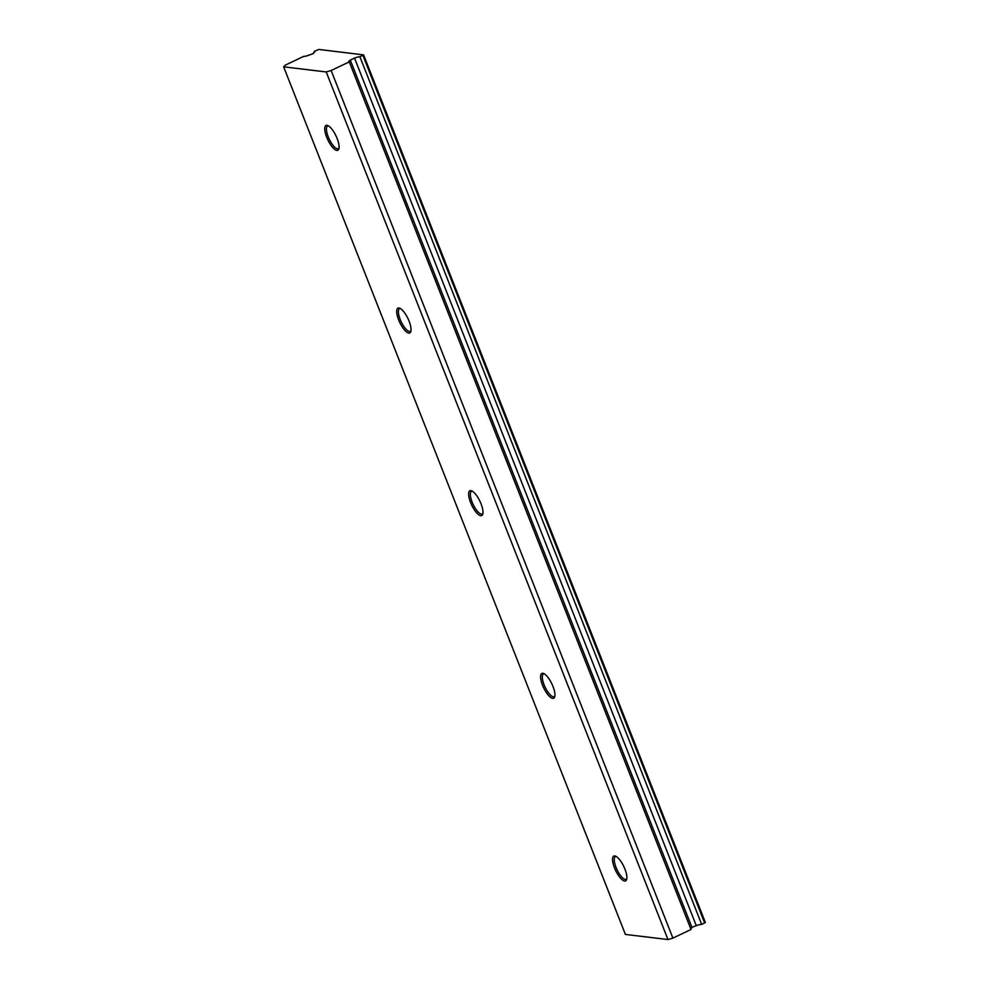 <?xml version="1.0" encoding="UTF-8"?>
<svg xmlns="http://www.w3.org/2000/svg" width="989" height="989" viewBox="0 0 989 989"><rect width="100%" height="100%" fill="white"/><g stroke="black" fill="none" stroke-linecap="round" stroke-linejoin="round"><path stroke-width="1.48" d="M349.265 61.887L331.142 70.503L672.903 938.116L691.027 929.487L349.265 61.887A6.255 1.212 158.5 0 1 348.771 61.639A6.255 1.212 158.5 0 1 350.291 60.094L354.532 58.079L696.293 925.679A6.255 1.212 158.5 0 1 701.683 924.418L359.922 56.806L363.593 54.877L318.841 49.45L314.317 51.317L314.613 52.071M691.904 927.311L696.293 925.679M339.054 147.979A12.511 4.129 64.6 0 1 338.349 148.659A12.511 4.129 64.6 0 1 328.224 136.803A12.511 4.129 64.6 0 1 327.606 126.073A12.511 4.129 64.6 0 1 328.583 125.974M326.691 137.248A13.759 4.549 64.6 0 1 327.816 125.554A13.759 4.549 64.6 0 1 337.138 138.509A13.759 4.549 64.6 0 1 338.881 148.832A13.759 4.549 64.6 0 1 333.726 148.573A13.759 4.549 64.6 0 1 326.691 137.248M411.004 330.623A12.511 4.129 64.6 0 1 410.299 331.315A12.511 4.129 64.6 0 1 400.174 319.447A12.511 4.129 64.6 0 1 399.556 308.729A12.511 4.129 64.6 0 1 400.533 308.617M398.641 319.904A13.759 4.549 64.6 0 1 399.766 308.209A13.759 4.549 64.6 0 1 409.087 321.165A13.759 4.549 64.6 0 1 410.831 331.488A13.759 4.549 64.6 0 1 405.675 331.228A13.759 4.549 64.6 0 1 398.641 319.904M482.953 513.279A12.511 4.129 64.6 0 1 482.249 513.971A12.511 4.129 64.6 0 1 472.124 502.103A12.511 4.129 64.6 0 1 471.506 491.385A12.511 4.129 64.6 0 1 472.482 491.273M470.591 502.56A13.759 4.549 64.6 0 1 471.716 490.865A13.759 4.549 64.6 0 1 481.037 503.809A13.759 4.549 64.6 0 1 482.78 514.132A13.759 4.549 64.6 0 1 477.625 513.884A13.759 4.549 64.6 0 1 470.591 502.56M542.528 685.204A13.759 4.549 64.6 0 1 543.666 673.521A13.759 4.549 64.6 0 1 552.987 686.465A13.759 4.549 64.6 0 1 554.73 696.788A13.759 4.549 64.6 0 1 549.575 696.528A13.759 4.549 64.6 0 1 542.528 685.204M554.903 695.935A12.511 4.129 64.6 0 1 554.199 696.627A12.511 4.129 64.6 0 1 544.074 684.759A12.511 4.129 64.6 0 1 543.456 674.041A12.511 4.129 64.6 0 1 544.432 673.929M614.478 867.86A13.759 4.549 64.6 0 1 615.615 856.177A13.759 4.549 64.6 0 1 624.937 869.121A13.759 4.549 64.6 0 1 626.68 879.444A13.759 4.549 64.6 0 1 621.525 879.184A13.759 4.549 64.6 0 1 614.478 867.86M626.853 878.591A12.511 4.129 64.6 0 1 626.148 879.283A12.511 4.129 64.6 0 1 616.023 867.415A12.511 4.129 64.6 0 1 615.405 856.697A12.511 4.129 64.6 0 1 616.382 856.585M363.556 54.976L705.355 922.477L701.683 924.418M331.142 70.503L326.222 71.95L283.645 66.819L285.537 65.014L303.648 56.398A6.255 1.212 158.5 0 0 309.038 55.124L313.439 53.505M283.645 66.819L625.407 934.432L667.971 939.55L326.222 71.95M672.903 938.116L667.971 939.55M314.317 51.317A6.255 1.212 158.5 0 1 314.799 51.564A6.255 1.212 158.5 0 1 313.278 53.109M354.532 58.079A6.255 1.212 158.5 0 1 359.922 56.806M690.73 928.733A6.255 1.212 158.5 0 1 692.053 927.694L350.291 60.094M704.663 922.997L362.901 55.384M363.593 54.877L705.355 922.477"/></g></svg>
